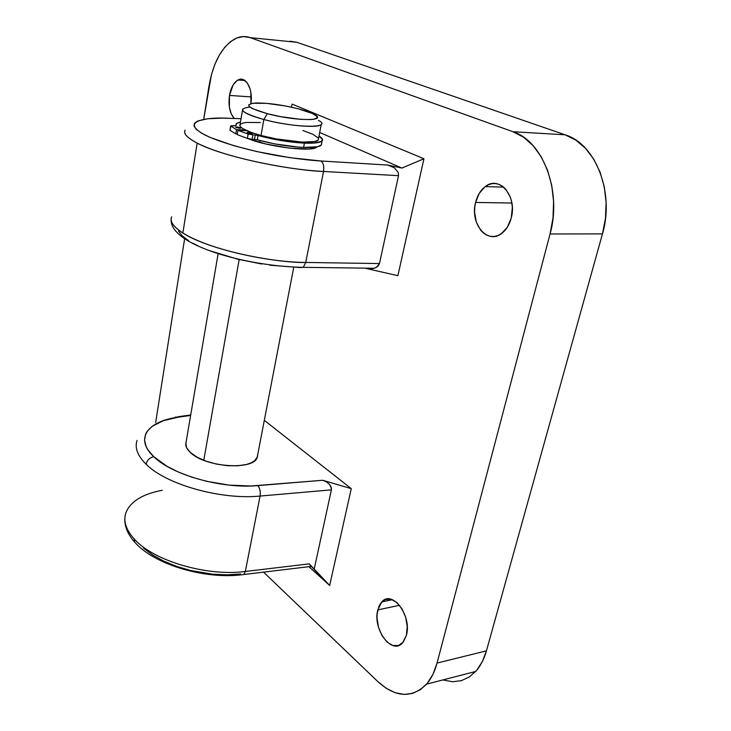 <?xml version="1.0" encoding="UTF-8"?>
<svg xmlns="http://www.w3.org/2000/svg" width="731" height="731" viewBox="0 0 731 731"><rect width="100%" height="100%" fill="white"/><g stroke="black" fill="none" stroke-linecap="round" stroke-linejoin="round"><path stroke-width="1.1" d="M137.062 440.4C134.559 447.801 137.574 455.742 146.118 464.222C147.169 460.073 149.736 457.579 153.802 456.72C134.212 438.6 147.662 421.001 178.684 417.109L175.44 417.081L178.684 417.109L163.26 420.681L151.893 426.52L147.068 431.509L145.579 434.278L144.555 440.281L146.218 446.723L148.082 450.04L153.802 456.72L167.116 466.378L178.702 472.199L191.997 477.233L206.471 481.281L229.114 485.119L251.035 485.996L322.736 480.276L351.264 488.637L329.672 585.458L308.93 566.68L329.672 585.458L351.264 488.637L264.311 420.352L351.264 488.637L322.736 480.276L326.492 481.912L329.453 484.306L331.17 487.102L331.39 489.861L260.081 496.057L245.333 571.468L309.24 563.866L314.12 569.458L331.39 489.861L314.12 569.458L329.672 585.458L309.24 563.866L245.333 571.468L260.081 496.057C220.853 500.05 165.773 484.37 146.118 464.222C137.666 455.833 134.623 447.966 136.989 440.619M125.732 513.235C123.274 521.367 126.107 529.957 134.23 538.985L134.586 542.055L136.414 543.974L134.586 542.055L134.23 538.985C126.024 529.856 123.21 521.185 125.814 512.988C130.246 501.594 142.399 494.028 162.273 490.291M257.504 456.665L254.735 460.667L251.236 462.824L246.557 464.468L237.703 465.811L227.378 465.693L216.522 464.103L206.142 461.197L197.206 457.25L190.508 452.626C186.378 448.825 184.925 445.243 186.14 441.871M197.151 143.112C187.246 137.94 183.234 133.618 185.126 130.145C183.061 133.417 187.072 137.73 197.151 143.112L182.86 232.997L197.151 143.112C230.429 159.888 300.395 171.072 323.531 171.456L398.514 175.678L379.471 263.571L305.75 262.447L323.531 171.456C281.636 169.4 220.241 155.475 197.151 143.112M365.811 268.396L397.892 275.669L423.934 158.737L401.94 168.066L387.823 165.06L401.94 168.066L319.675 132.485L401.94 168.066L423.934 158.737L292.19 104.131L291.331 107.165L292.19 104.131L423.934 158.737L397.892 275.669L365.811 268.396L370.526 268.862L374.784 268.113L377.927 266.258L379.471 263.571L305.75 262.447L303.292 267.336L300.185 267.546L303.301 267.327L305.75 262.447C282.943 263.279 214.759 252.853 182.86 232.997C173.22 226.601 169.491 221.21 171.684 216.833C169.647 221.466 173.375 226.857 182.86 232.997C204.963 247.718 264.576 262.201 305.75 262.447L323.531 171.456C324.253 166.312 323.367 162.821 320.872 160.984L289.814 157.658L256.773 151.564L233.957 145.743L209.989 137.364L201.756 133.28L196.383 129.478L193.98 126.088L194.519 123.219L197.9 120.935L207.796 118.751L222.608 118.111L241.066 118.705L226.418 118.184M229.47 95.414C230.914 87.638 233.756 82.484 238.014 79.971C245.662 75.43 253.273 89.118 250.907 103.619L250.852 92.499L250.029 88.817L247.261 82.914L243.405 79.661L241.248 79.195L236.908 80.648L233.07 85.015L229.47 95.414L251.272 96.921L229.47 95.414L229.379 107.265L231.325 114.054L234.276 118.459C229.744 113.241 228.145 105.556 229.47 95.414M475.598 202.441C477.352 195.479 480.559 190.206 485.229 186.615C499.209 174.947 517.466 196.2 511.252 217.948L507.396 227.149L501.384 233.646L497.875 235.546L494.202 236.469L490.519 236.369L486.956 235.263L483.648 233.216L480.724 230.292L476.402 222.334L474.611 212.575L474.757 207.467L475.598 202.441L479.225 193.404L484.991 186.789L488.436 184.742L492.073 183.645L495.782 183.563L499.41 184.514L502.827 186.451L505.879 189.329L510.43 197.397L511.746 202.286L512.33 207.476L511.252 217.948C509.525 224.49 506.528 229.497 502.252 232.988C487.769 245.47 469.622 223.914 475.598 202.441L511.874 203.035L475.598 202.441M377.799 609.882L381.847 601.869C392.154 589.414 412.11 615.767 406.427 635.248L403.393 641.891L398.633 645.491L392.894 645.537L387.074 642.074L382.048 635.687L378.539 627.353L377.05 618.316L377.141 613.939L378.987 606.282L380.668 603.285L385.264 599.539L390.93 599.219L396.805 602.445L401.995 608.786L405.668 617.275L407.231 626.586L406.427 635.248L402.653 642.787C391.935 655.67 372.298 628.925 377.799 609.882L399.565 605.305L377.799 609.882M442.84 679.94L452.608 681.749L461.371 680.662L469.466 676.869L476.548 670.473L482.286 661.692L486.435 650.846L437.047 663.072L550.05 233.993L602.454 233.883L486.435 650.846L437.047 663.072C434.726 671.725 431.235 678.752 426.566 684.143C411.937 698.525 395.699 697.676 377.845 681.612L263.562 572.135L377.845 681.612L386.297 688.337L395.124 692.686L403.996 694.423L412.567 693.417L420.489 689.625L427.407 683.138L433.017 674.183L437.047 663.072L550.05 233.993L553.001 217.939L553.577 201.473L551.731 185.318L547.546 170.204L541.232 156.79L533.091 145.643L523.515 137.181L512.934 131.717L250.176 37.637L243.615 36.55L237.018 37.902L230.621 41.576L224.673 47.378L219.382 55.053L214.914 64.273L211.433 74.699L203.684 119.345L209.02 85.938C213.269 62.025 222.06 46.245 235.382 38.615C240.325 36.258 245.25 35.929 250.176 37.637L296.887 42.297L565.118 134.806L512.934 131.717L250.176 37.637L296.887 42.297L290.143 41.21M184.641 238.635L155.648 422.564L184.641 238.635M426.566 684.143L475.68 671.46C480.459 666.16 484.041 659.289 486.435 650.846L602.454 233.883L605.487 218.35L606.109 202.405L604.281 186.77L600.087 172.141L593.727 159.148L585.513 148.338L575.836 140.124L565.118 134.806L296.887 42.297L287.776 41.384M550.05 233.993L602.454 233.883C614.798 192.71 595.646 143.934 565.118 134.806L512.934 131.717C543.06 141.046 562.139 191.449 550.05 233.993M300.185 267.546L269.876 265.198M261.826 264.019L237.84 259.222L209.267 250.569M197.717 245.68L192.82 243.185M188.571 240.682L182.11 235.766L178.51 231.115M368.177 268.78L372.755 268.642L376.529 267.308L379.471 263.571L398.514 175.678L398.231 172.425L394.429 167.874L387.823 165.06L320.872 160.984C309.78 160.363 295.15 158.563 277.003 155.593C252.195 151.216 222.653 143.404 205.859 135.463C177.889 120.926 207.339 116.978 228.428 118.248M248.01 138.616L266.166 144.062L289.659 148.165L308.893 149.005L314.677 148.073L316.87 146.876C313.928 152.404 267.966 147.004 248.01 138.616M134.23 538.985C153.126 560.695 206.763 576.686 245.333 571.468C206.763 576.686 153.126 560.695 134.23 538.985M190.627 415.436L178.684 417.109L190.627 415.436M185.802 443.087L186.606 447.765L190.508 452.626C205.173 467.21 253.154 470.627 257.138 457.643L257.741 455.185M143.367 548.012L152.468 554.875L163.662 561.07L176.527 566.351L190.572 570.491L212.602 574.191L227.067 574.84L240.673 574.018M311.178 566.699L309.24 563.866L311.443 566.836M241.559 574.794L243.953 574.52L245.333 571.468L243.953 574.52M153.802 456.72C149.736 457.579 147.169 460.073 146.118 464.222C165.773 484.37 220.853 500.05 260.081 496.057C260.665 491.698 259.916 488.217 257.842 485.622C222.06 489.066 171.977 474.912 153.802 456.72M260.081 496.057L331.39 489.861L331.481 488.509L329.453 484.306L326.492 481.912L322.736 480.276L257.842 485.622C259.916 488.217 260.665 491.698 260.081 496.057M323.531 171.456L398.514 175.678L398.231 172.425L394.429 167.874L387.823 165.06L320.872 160.984C323.367 162.821 324.253 166.312 323.531 171.456M249.911 107.037C236.917 108.745 241.559 112.903 263.845 119.519L267.29 113.68C247.69 107.914 243.761 104.359 255.503 103.016C267.29 102.806 281.462 104.716 298.02 108.745L285.401 105.958L266.395 103.336L252.661 103.272L248.823 104.743L248.832 105.876L250.166 107.229L252.789 108.745L267.29 113.68L280.503 116.622L300.386 119.336L310.547 119.582L314.047 119.217L317.291 117.581L316.934 116.393L312.439 113.506L298.02 108.745C305.622 110.719 311.159 112.675 314.622 114.612C328 121.483 294.611 121.099 267.29 113.68L263.845 119.519C248.567 115.279 241.522 111.77 242.71 108.992M203.775 460.311L239.165 259.532L203.775 460.311M259.797 142.454L260.126 140.608L259.797 142.454M242.528 110.098L240.07 124.535C238.854 127.505 245.844 131.151 261.031 135.473L263.845 119.519L261.031 135.473C284.112 141.896 315.755 144.29 318.232 140.005L318.506 138.561L318.204 140.032L314.851 141.512L302.451 142.125L276.236 138.927L261.031 135.473L251.464 132.512L242.765 128.592L240.536 126.829L239.814 125.275M318.232 140.005L321.229 124.444C318.798 128.446 287.055 125.833 263.845 119.519C295.479 128.181 333.985 128.418 318.433 120.359M240.024 124.599L242.875 123.046L246.484 122.433L260.327 122.525M302.917 130.529L312.996 134.358L318.149 137.894M239.604 128.3L235.519 127.13L236.734 126.975L236.597 127.77L236.734 126.975L239.229 127.358L240.828 128.089L239.604 128.3L235.501 127.176L236.734 126.975L240.81 128.144L239.604 128.3M251.3 133.663L247.142 132.466L248.348 132.302L248.202 133.115L248.348 132.302L250.87 132.695L252.515 133.444L251.3 133.663L247.124 132.521L248.348 132.302L252.497 133.499L251.3 133.663M303.612 147.434C313.553 147.772 319.456 146.977 321.311 145.03L321.631 143.404L321.229 145.122L317.437 146.767L303.612 147.434L304.425 143.148L303.612 147.434L298.422 147.123L274.728 143.888L257.312 139.84C273.257 144.135 288.69 146.666 303.612 147.434M318.999 136.021C322.133 137.931 323.175 139.53 322.124 140.836C320.279 142.737 314.376 143.504 304.425 143.148L313.745 143.102L321.192 141.549L322.49 139.438L318.999 136.021M236.04 125.577L236.14 123.822L240.517 121.885L236.561 123.365L236.022 125.586L230.777 126.116L236.478 129.634L245.488 130.063L236.478 129.634L230.777 126.116L230.073 130.356L235.757 133.919L237.31 133.983L235.757 133.919L236.478 129.634L235.757 133.919L230.073 130.356L230.685 125.833L236.04 125.577M258.07 135.527L281.636 140.644L304.425 143.148C289.494 142.335 274.043 139.804 258.07 135.527L257.312 139.84L254.498 139.383L257.312 139.84L258.07 135.527L255.914 135.125L255.247 135.071L254.498 139.383L252.131 139.274L254.498 139.383L255.247 135.071L258.07 135.527M246.95 130.73L237.931 130.301L248.129 134.111L255.247 135.071L248.129 134.111L237.931 130.301L237.2 134.595L247.38 138.424L252.131 139.274L252.88 134.961L252.131 139.274L247.38 138.424L248.129 134.111L247.38 138.424L237.2 134.595L237.931 130.301L246.95 130.73M229.973 130.072L230.667 125.951M311.287 566.397L243.971 574.493C205.676 580.067 153.812 564.606 134.55 541.991C127.313 533.758 124.115 525.488 124.946 517.183M244.912 80.511L238.014 79.971M503.632 187.09L485.229 186.615M392.401 599.694L381.847 601.869M178.053 416.734L190.709 414.97M374.327 268.268L303.292 267.336C247.096 266.532 169.025 245.196 171.145 219.136M185.711 444.384L218.121 253.666M257.138 457.643L293.734 267.354M321.311 145.03L322.124 140.836M235.83 125.668L235.921 125.102"/></g></svg>
